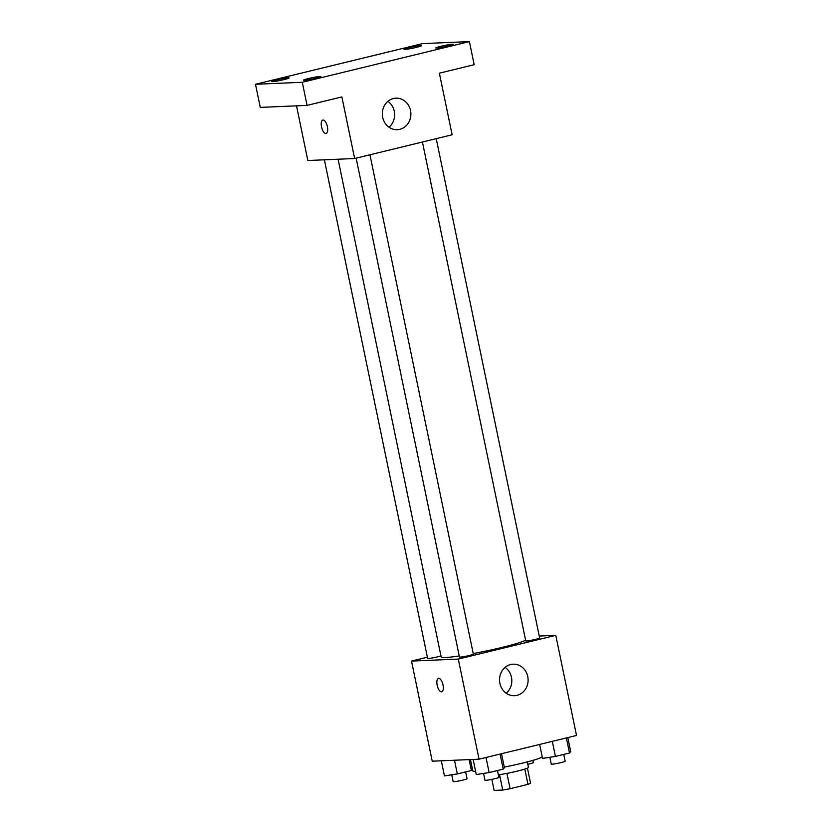 <?xml version="1.0" encoding="UTF-8"?>
<svg xmlns="http://www.w3.org/2000/svg" width="832" height="832" viewBox="0 0 832 832"><rect width="100%" height="100%" fill="white"/><g stroke="black" fill="none" stroke-linecap="round" stroke-linejoin="round"><path stroke-width="1.25" d="M524.805 769.09L527.966 784.368L510.099 788.715A18.741 1.404 -11.7 0 1 502.715 790.036L494.135 790.4L491.847 779.376M527.966 784.368A18.741 1.404 -11.7 0 0 530.566 783.255L527.436 768.154M527.322 761.894L528.466 767.426A19.718 1.477 168.3 0 1 518.357 770.858A19.718 1.477 168.3 0 1 498.368 774.904M506.927 773.386L510.099 788.715M499.543 774.717L502.715 790.036M470.454 759.554L472.815 770.921A35.485 2.662 -11.7 0 0 475.602 771.368M504.286 767.114A35.485 2.662 -11.7 0 0 542.214 756.798M539.24 636.054L555.776 635.346L576.514 735.457L479.034 759.19L432.234 761.186L411.507 661.076L427.388 657.207M338.083 159.224L441.168 657.01A43.378 3.255 -11.7 0 0 459.233 655.959M473.242 653.578A43.378 3.255 -11.7 0 0 525.585 640.11M555.776 635.346L458.297 659.079L411.507 661.076M356.148 158.153L459.462 657.041A7.093 0.53 -11.7 0 0 466.513 656.126A7.093 0.53 -11.7 0 0 473.356 654.16L369.949 154.794M324.386 159.817L427.638 658.403A7.093 0.53 -11.7 0 0 433.191 657.779A7.093 0.53 -11.7 0 0 440.929 655.876M436.228 138.653L539.646 638.019A7.093 0.53 168.3 0 1 534.29 639.662A7.093 0.53 168.3 0 1 526.427 640.983A7.093 0.53 168.3 0 1 525.751 640.9L422.427 142.012M458.297 659.079L479.034 759.19M527.748 676.551A15.777 14.279 -92.4 0 1 514.488 695.698A15.777 14.279 -92.4 0 1 499.543 680.545A15.777 14.279 -92.4 0 1 513.146 664.186A15.777 14.279 -92.4 0 1 527.748 676.551M441.719 691.808A6.906 2.881 76.3 0 1 441.49 691.839A6.906 2.881 76.3 0 1 437.216 685.506A6.906 2.881 76.3 0 1 438.454 678.402A6.906 2.881 76.3 0 1 442.884 684.424A6.906 2.881 76.3 0 1 441.719 691.808A6.906 2.881 76.3 0 1 441.48 691.839A6.906 2.881 76.3 0 1 437.226 685.506A6.906 2.881 76.3 0 1 438.454 678.402M505.128 667.347A15.777 14.279 -92.4 0 1 511.462 677.248A15.777 14.279 -92.4 0 1 506.23 693.233M469.394 41.6L302.286 82.285L255.486 84.282L422.594 43.597L469.394 41.6L474.178 64.698L439.358 73.174L452.119 134.784L354.64 158.517L307.84 160.514L296.525 105.841M255.486 84.282L260.27 107.39L307.07 105.394L302.286 82.285M354.64 158.517L341.879 96.918L307.07 105.394M410.53 110.531A15.777 14.279 -92.4 0 1 397.27 129.688A15.777 14.279 -92.4 0 1 382.335 114.535A15.777 14.279 -92.4 0 1 395.928 98.166A15.777 14.279 -92.4 0 1 410.53 110.531M326.102 133.494A6.906 2.881 76.3 0 1 325.863 133.526A6.906 2.881 76.3 0 1 321.599 127.192A6.906 2.881 76.3 0 1 322.826 120.089A6.906 2.881 76.3 0 1 327.267 126.11A6.906 2.881 76.3 0 1 326.092 133.494A6.906 2.881 76.3 0 1 325.863 133.526A6.906 2.881 76.3 0 1 321.61 127.192A6.906 2.881 76.3 0 1 322.837 120.089M387.91 101.327A15.777 14.279 -92.4 0 1 394.243 111.228A15.777 14.279 -92.4 0 1 389.012 127.213M308.443 78.53A8.861 0.666 168.3 0 1 320.882 76.575A8.861 0.666 168.3 0 1 315.962 78.208A8.861 0.666 168.3 0 1 303.524 80.163A8.861 0.666 168.3 0 1 308.443 78.53M440.742 46.322A8.861 0.666 168.3 0 1 453.18 44.356A8.861 0.666 168.3 0 1 448.25 45.999A8.861 0.666 168.3 0 1 435.822 47.954A8.861 0.666 168.3 0 1 440.742 46.322M408.918 47.674A8.861 0.666 168.3 0 1 421.356 45.718A8.861 0.666 168.3 0 1 416.437 47.362A8.861 0.666 168.3 0 1 403.998 49.317A8.861 0.666 168.3 0 1 408.918 47.674M276.63 79.882A8.861 0.666 168.3 0 1 289.058 77.927A8.861 0.666 168.3 0 1 284.138 79.57A8.861 0.666 168.3 0 1 271.7 81.526A8.861 0.666 168.3 0 1 276.63 79.882M567.798 737.578L570.69 751.546L569.504 753.012L555.433 756.434L542.547 758.399L539.656 744.432M566.374 737.922L569.504 753.012M552.313 741.354L555.433 756.434M549.848 757.286L551.262 764.119A7.093 0.53 -11.7 0 0 558.324 763.194A7.093 0.53 -11.7 0 0 565.167 761.238L563.753 754.416M501.509 753.719L504.4 767.686L503.214 769.153L489.143 772.574L476.258 774.54L473.138 759.439M500.094 754.062L503.214 769.153M486.023 757.484L489.143 772.574M483.558 773.427L484.973 780.25A7.093 0.53 -11.7 0 0 492.034 779.334A7.093 0.53 -11.7 0 0 498.878 777.379L497.463 770.546M527.81 764.275A7.093 0.53 -11.7 0 0 533.343 762.59L532.886 760.375M472.451 769.205L471.39 770.515L457.33 773.937L444.444 775.902L441.314 760.802M469.134 759.616L471.39 770.515M454.49 760.24L457.33 773.937M451.745 774.79L453.159 781.612A7.093 0.53 -11.7 0 0 460.21 780.697A7.093 0.53 -11.7 0 0 467.054 778.731L465.639 771.909"/></g></svg>
